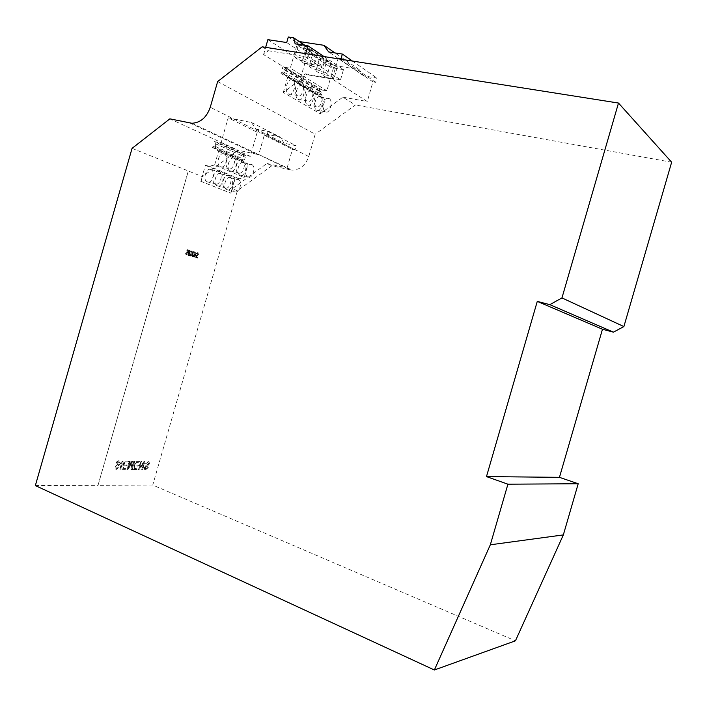 <?xml version="1.0" encoding="UTF-8"?>
<svg xmlns="http://www.w3.org/2000/svg" width="707" height="707" viewBox="0 0 707 707"><rect width="100%" height="100%" fill="white"/><g stroke="black" fill="none" stroke-linecap="round" stroke-linejoin="round"><path stroke-width="0.53" stroke-dasharray="3.54 2.65" d="M195.715 257.542L196.953 257.905L197.094 257.41L196.069 257.101L196.272 255.775L198.013 254.661L197.456 252.629L196.139 253.725L197.5 253.221L197.739 254.6L196.696 255.457L196.104 255.006L195.715 257.542L197.474 258.055L197.615 257.551L196.59 257.251L196.793 255.916L198.534 254.803L197.978 252.77L196.661 253.875L198.022 253.362L198.26 254.741L197.218 255.607L196.626 255.156L196.237 257.693M196.953 257.905L197.474 258.055M197.094 257.41L197.615 257.551M196.069 257.101L196.59 257.251M196.272 255.775L196.793 255.916M196.608 255.969L197.12 256.12M198.013 254.661L198.534 254.803M197.456 252.629L197.978 252.77M196.139 253.725L196.661 253.875M196.405 253.804L196.926 253.954M197.324 253.133L197.845 253.274M197.739 254.6L198.26 254.741M196.696 255.457L197.218 255.607M196.104 255.006L196.626 255.156M193.939 255.554L195.097 254.873L195.3 255.952L194.337 256.729L193.418 255.404L194.929 254.785M194.407 254.644L194.779 255.81L193.815 256.579L194.337 256.729M193.815 256.579L193.418 255.404M194.779 255.81L195.3 255.952M195.344 251.984L195.326 254.405L193.674 255.448L194.204 257.233L195.583 256.005L195.344 251.984L194.531 252.01L195.052 252.16M194.531 252.01L194.805 254.255L195.326 254.405M194.496 254.122L193.152 255.298L193.674 255.448M193.152 255.298L193.471 256.977L194.204 257.233M193.683 257.083L195.583 256.005M195.061 255.854L194.823 251.833M191.836 253.795L190.183 255.916L191.88 254.237L192.419 256.579L192.154 253.893L193.868 251.683L192.11 253.442L191.562 250.985L191.836 253.795L192.357 253.946L191.023 256.164L192.401 254.387L192.94 256.729L192.675 254.034L194.39 251.833L192.631 253.592L192.083 251.135L192.357 253.946M190.183 255.916L190.704 256.067M190.501 256.014L191.023 256.164M191.88 254.237L192.401 254.387M192.101 256.482L192.622 256.632M192.419 256.579L192.94 256.729M192.154 253.893L192.675 254.034M193.868 251.683L194.39 251.833M193.55 251.586L194.072 251.736M192.11 253.442L192.631 253.592M191.88 251.082L192.401 251.232M191.562 250.985L192.083 251.135M189.317 255.112L188.742 254.944L189.211 253.3L189.776 253.46L190.351 254.538L188.742 254.944M188.221 254.794L188.689 253.15L190.351 254.538M189.83 254.387L188.796 254.962M188.689 253.15L189.211 253.3M188.318 255.368L189.653 255.687L190.634 254.617L189.927 252.965L191.703 251.02L189.361 252.797L189.732 250.428L188.318 255.368L187.797 255.218L189.653 255.687M189.131 255.536L190.634 254.617M190.112 254.467L189.405 252.814L189.927 252.965M189.405 252.814L191.703 251.02M190.846 250.773L189.061 252.708L189.582 252.859M188.831 252.646L189.494 250.366L190.015 250.517M189.211 250.287L187.797 255.218M186.286 254.361L185.579 253.327L186.135 254.873L187.417 253.848L187.346 252.726L188.239 251.586L187.629 249.668L186.171 250.817L187.488 250.181L187.974 251.462L186.719 252.222L187.134 253.769L186.286 254.361L186.816 254.511L186.1 253.477L186.445 254.909L187.938 253.999L187.868 252.876L188.76 251.736L188.15 249.818L186.692 250.967L188.009 250.331L188.495 251.612L187.24 252.372L187.655 253.919L186.816 254.511M185.861 253.415L186.383 253.566M185.579 253.327L186.1 253.477M186.135 254.873L186.666 255.024M187.417 253.848L187.938 253.999M187.346 252.726L187.868 252.876M187.797 252.408L188.327 252.558M188.239 251.586L188.76 251.736M187.629 249.668L188.15 249.818M186.171 250.817L186.692 250.967M186.454 250.905L186.975 251.047M186.887 250.287L187.417 250.437M187.488 250.181L188.009 250.331M187.974 251.462L188.495 251.612M186.719 252.222L187.24 252.372M186.568 252.726L187.099 252.876M187.134 253.769L187.655 253.919M148.223 461.574L145.174 464.411L147.922 462.502L148.726 463.925L145.757 465.842L144.467 467.566L144.767 469.483L145.686 469.793L148.32 467.468L145.978 468.874L145.2 467.654L147.984 465.913L149.46 463.995L149.106 461.883L147.975 461.468L144.926 464.305L147.675 462.396L148.479 463.819L145.501 465.745L144.219 467.46L144.52 469.377L145.43 469.687L148.072 467.362L145.73 468.768L144.953 467.548L147.736 465.807L149.204 463.889L148.859 461.786L147.975 461.468M141.656 461.521L140.896 461.503L138.572 469.589L139.376 469.598L143.68 463.624L141.948 469.634L142.708 469.651L145.015 461.6L144.219 461.583L139.924 467.548L141.409 461.415L140.649 461.397L138.325 469.483L139.129 469.492L143.433 463.518L141.7 469.536L142.452 469.545L144.767 461.494L143.972 461.477L139.677 467.442L141.409 461.415M139.862 461.477L135.903 461.379L133.561 469.519L137.397 469.572L137.662 468.635L134.604 468.591L135.32 466.09L138.174 466.143L138.439 465.206L135.594 465.153L136.398 462.334L139.597 462.413L139.862 461.477L135.647 461.273L133.314 469.413L137.149 469.466L137.414 468.529L134.348 468.485L135.072 465.984L137.927 466.037L138.192 465.1L135.337 465.047L136.151 462.228L139.341 462.307L139.615 461.371M130.274 461.238L129.496 461.22L127.136 469.421L128.312 469.439L131.794 462.528L131.281 469.483L132.439 469.501L134.781 461.353L134.012 461.335L132.023 468.237L132.545 461.3L131.741 461.273L128.285 468.175L130.026 461.132L129.24 461.114L126.889 469.315L128.064 469.333L131.537 462.422L131.034 469.377L132.191 469.395L134.533 461.247L133.756 461.229L131.776 468.131L132.297 461.194L131.484 461.167L128.029 468.069L130.026 461.132M128.568 461.203L124.503 461.105L122.125 469.351L126.067 469.413L126.341 468.458L123.195 468.414L123.919 465.878L126.853 465.931L127.127 464.985L124.193 464.923L125.015 462.069L128.303 462.148L128.568 461.203L124.246 460.991L121.878 469.245L125.819 469.298L126.093 468.352L122.938 468.308L123.672 465.772L126.606 465.825L126.871 464.879L123.946 464.817L124.759 461.963L128.047 462.042L128.32 461.097M123.204 461.07L122.408 461.052L120.04 469.324L120.826 469.333L123.204 461.07L122.161 460.946L119.783 469.218L120.579 469.227L122.956 460.964M119.236 460.867C117.822 460.814 116.743 461.795 115.992 463.801L116.796 463.81L118.917 461.821L119.58 462.051L119.801 463.297L118.873 464.411L116.628 465.286L115.268 467.071L115.586 469.033L116.593 469.377L119.403 466.965L116.902 468.423L116.222 468.22L116.054 467.159L119.023 465.356L120.579 463.377L120.208 461.211L118.979 460.761C117.574 460.708 116.487 461.689 115.736 463.686L116.54 463.704L118.67 461.715L119.324 461.945L119.545 463.191L116.381 465.179L115.02 466.965L115.329 468.927L116.346 469.271L119.147 466.859L116.646 468.317L115.966 468.114L115.798 467.053L118.767 465.25L120.331 463.271L119.96 461.105L118.979 460.761M132.068 148.337L188.345 170.979L98.034 485.302L152.747 485.055L515.438 640.816M35.35 485.585L98.017 485.302L188.292 170.997M98.043 485.311L188.327 170.97L98.017 485.302M169.866 118.847L238.02 150.184L202.414 176.688L188.309 171.006M189.856 123.018L257.003 154.329L238.02 150.184M257.003 154.329L258.727 154.577L290.268 169.848L292.106 170.104C300.007 169.874 305.557 165.35 308.765 156.53L210.262 107.27M217.65 81.561L315.198 134.206L308.765 156.53M262.191 46.803L268.527 50.763L263.57 54.616L300.758 77.461L305.53 73.864L306.865 74.695L283.295 92.476L320.262 113.765L342.877 97.168L355.391 104.981L315.198 134.206M342.877 97.168L367.278 101.516L332.219 78.981L306.865 74.695M305.53 73.864L340.553 79.776L304.832 56.551L268.527 50.763M671.65 162.221L355.391 104.981M290.268 169.848L271.842 165.73L237.384 190.784L152.747 485.055M237.384 190.784L232.311 188.742L266.937 163.476L271.842 165.73M200.797 181.301L231.021 193.232L200.797 181.301L205.384 165.332L209.396 166.26L214.628 164.987L244.189 177.554L247.98 164.386L244.118 161.231L242.024 160.763L242.368 159.579L244.587 159.614L245.267 157.237L213.77 143.061L214.194 141.594L220.973 142.902L228.184 117.804L257.215 132.262L279.954 136.955L284.161 143.221L296.136 145.73L294.96 149.796L292.477 149.265L264.294 135.214L258.727 154.577M201.062 181.363L202.414 176.688M228.184 117.804L251.498 122.505L255.784 128.992L268.068 131.502L266.848 135.744L264.294 135.214M214.628 164.987L218.569 151.263L214.636 148.019L212.489 147.542L212.842 146.314L215.122 146.322L215.829 143.857L213.77 143.061M287.13 167.842L292.477 149.265M266.937 163.476L285.442 167.594M267.873 39.654L304.841 63.303L300.758 77.461M263.57 54.616L265.655 47.351M283.295 92.476L287.731 77.072L283.339 73.82L280.962 73.413L281.333 72.096L283.852 72.017L284.612 69.383L321.411 91.883L319.211 91.15L319.635 89.665L326.881 90.779L334.172 65.468L359.094 69.507L363.769 75.87L376.911 78.035L375.673 82.312L372.942 81.853L367.278 101.516M320.262 113.765L324.451 99.21L320.209 96.072L317.911 95.666L318.265 94.42L320.695 94.376L321.411 91.883M287.731 77.072L324.451 99.21M320.457 97C316.259 94.066 312.158 107.491 316.453 110.115L316.648 110.239C320.872 113.049 324.884 99.722 320.598 97.098L320.457 97M302.083 85.936C297.647 82.834 293.423 96.629 297.956 99.413L298.168 99.554C302.64 102.515 306.767 88.817 302.243 86.033L302.083 85.936M311.407 91.548C307.085 88.534 302.923 102.135 307.342 104.839L307.536 104.972C311.884 107.853 315.958 94.349 311.557 91.645L311.407 91.548M292.495 80.156C287.926 76.975 283.631 90.956 288.306 93.828L288.527 93.969C293.122 97.018 297.32 83.134 292.663 80.262L292.495 80.156M332.219 78.981L338.034 58.778M299.308 41.572L298 41.368L290.294 68.146L282.782 67.059L282.332 68.632L284.612 69.383M305.663 53.67L304.832 56.551M340.553 79.776L343.487 69.604L324.009 56.569M304.841 63.303L323.028 66.264L324.531 61.032L329.736 61.871L304.964 45.336M343.487 69.604L331.159 67.598L329.736 61.871M372.942 81.853L339.466 59.008M232.311 188.742L231.021 193.232M230.756 193.17L235.166 177.828L239.081 178.747L244.189 177.554M257.215 132.262L250.287 156.353L243.668 155.045L243.261 156.468M205.384 165.332L235.166 177.828M220.831 173.639C216.492 171.456 212.515 183.166 216.731 185.72L217.27 186.012C221.636 188.097 225.524 176.458 221.326 173.913L220.831 173.639M210.942 169.512C206.497 167.276 202.458 179.118 206.78 181.752L207.337 182.053C211.817 184.182 215.768 172.42 211.464 169.795L210.942 169.512M230.455 177.651C226.231 175.522 222.316 187.099 226.426 189.591L226.947 189.874C231.198 191.897 235.033 180.391 230.933 177.917L230.455 177.651M239.081 178.747L209.396 166.26M218.569 151.263L247.98 164.386M243.721 162.663C239.399 160.356 235.387 172.455 239.629 175.009L240.097 175.265C244.436 177.466 248.36 165.447 244.136 162.902L243.721 162.663M234.061 158.359C229.634 156 225.56 168.231 229.908 170.855L230.394 171.129C234.857 173.383 238.833 161.223 234.503 158.607L234.061 158.359M224.146 153.94C219.594 151.51 215.458 163.891 219.921 166.596L220.425 166.879C225.003 169.194 229.05 156.883 224.605 154.197L224.146 153.94M214.636 148.019L244.118 161.231M250.287 156.353L220.973 142.902M251.498 122.505L279.954 136.955M255.784 128.992L284.161 143.221M268.068 131.502L296.136 145.73M294.96 149.796L266.848 135.744M286.706 42.544L323.028 66.264M352.422 61.049L376.911 78.035M363.769 75.87L328.702 51.956M359.094 69.507L334.977 52.928M334.172 65.468L298 41.368M326.881 90.779L290.294 68.146M283.339 73.82L320.209 96.072M301.482 81.712L301.65 81.826C306.264 84.699 302.048 98.653 297.488 95.604L297.267 95.463C292.645 92.582 296.949 78.53 301.482 81.712M320.227 93.112L320.368 93.209C324.734 95.922 320.642 109.497 316.338 106.607L316.144 106.474C311.76 103.77 315.941 90.098 320.227 93.112M310.992 87.5L311.142 87.597C315.631 90.39 311.478 104.15 307.05 101.181L306.838 101.048C302.34 98.255 306.582 84.398 310.992 87.5M329.197 98.573L329.338 98.671C333.58 101.295 329.55 114.684 325.37 111.874L325.176 111.75C320.916 109.125 325.034 95.639 329.197 98.573M331.159 67.598L328.384 65.76L334.446 67.572L337.186 67.501C336.788 66.175 333.943 64.911 328.631 63.718L325.874 64.107L321.738 61.385L327.871 63.215L330.602 63.135C330.204 61.774 327.314 60.484 321.932 59.273L319.175 59.688L314.951 56.905L321.155 58.761L323.886 58.663C323.47 57.267 320.536 55.959 315.092 54.731L312.335 55.181L308.022 52.336L314.297 54.209L317.019 54.103C316.595 52.672 313.616 51.337 308.093 50.1L305.353 50.568L300.943 47.661L307.289 49.561L310.011 49.446C309.569 47.97 306.546 46.609 300.952 45.354L298.213 45.858L295.137 43.834M375.673 82.312L342.303 59.45M238.33 179.507L238.798 179.764C242.872 182.247 239.028 193.806 234.804 191.774L234.291 191.5C230.208 189.008 234.132 177.377 238.33 179.507M218.94 171.377L219.453 171.66C223.73 174.284 219.762 186.109 215.317 183.979L214.76 183.67C210.474 181.036 214.521 169.141 218.94 171.377M228.768 175.495L229.254 175.769C233.425 178.314 229.528 190.006 225.188 187.929L224.658 187.638C220.469 185.075 224.455 173.312 228.768 175.495M232.25 155.743L232.7 156C237.119 158.695 233.054 171.05 228.511 168.743L228.008 168.46C223.58 165.756 227.734 153.322 232.25 155.743M242.103 160.162L242.536 160.409C246.84 163.025 242.846 175.239 238.418 172.985L237.932 172.711C233.61 170.087 237.702 157.794 242.103 160.162M251.692 164.457L252.107 164.696C256.305 167.241 252.364 179.313 248.051 177.112L247.591 176.856C243.376 174.302 247.406 162.15 251.692 164.457M212.489 147.542L242.024 160.763M245.806 155.363L216.386 141.904M288.297 37.011L324.531 61.032M321.977 89.913L285.213 67.298M280.962 73.413L317.911 95.666M298.213 45.858L300.943 47.661L298.213 45.858M303.975 61.058C298.425 59.795 295.411 58.46 294.925 57.046L297.612 56.967C303.197 58.239 306.228 59.574 306.688 60.979L303.975 61.058M325.874 64.107L328.384 65.76L325.874 64.107M305.353 50.568L308.022 52.336L305.353 50.568M312.335 55.181L314.951 56.905L312.335 55.181M319.175 59.688L321.738 61.385L319.175 59.688M311.027 65.583C305.539 64.337 302.569 63.02 302.101 61.65L304.788 61.58C310.311 62.835 313.289 64.151 313.74 65.521L311.027 65.583M317.92 70.011C312.512 68.773 309.578 67.492 309.127 66.149L311.822 66.096C317.266 67.333 320.2 68.623 320.633 69.958L317.92 70.011M324.672 74.341C319.325 73.121 316.444 71.867 316.002 70.559L318.698 70.506C324.071 71.734 326.97 72.998 327.385 74.306L324.672 74.341M331.274 78.592C326.007 77.381 323.161 76.144 322.737 74.871L325.432 74.836C330.735 76.047 333.589 77.293 333.996 78.557L331.274 78.592M212.842 146.314L242.368 159.579M245.771 155.513L216.351 142.063M321.932 90.072L285.168 67.457M281.333 72.096L318.265 94.42M215.122 146.322L244.587 159.614M243.668 155.045L214.194 141.594M319.635 89.665L282.782 67.059M283.852 72.017L320.695 94.376M215.829 143.857L245.267 157.237M319.211 91.15L282.332 68.632M195.123 254.317L195.645 254.467M189.255 253.309L189.776 253.46M188.416 255.404L188.937 255.545M196.9 256.005L196.378 255.854M198.234 252.903L197.713 252.752M198.022 253.362L197.5 253.221M196.944 255.457L196.422 255.315M194.169 256.641L193.647 256.5M195.097 254.873L194.575 254.723M193.992 257.127L193.471 256.977M190.165 253.636L189.644 253.486M190.36 253.168L189.838 253.018M186.445 254.909L185.923 254.759M188.407 249.942L187.885 249.801M188.239 250.437L187.709 250.287M187.382 253.018L186.851 252.867M186.648 254.432L186.127 254.281M191.853 123.265L292.106 170.104M292.663 80.262L301.65 81.826M311.557 91.645L320.368 93.209M302.243 86.033L311.142 87.597M320.598 97.098L329.338 98.671M230.933 177.917L238.798 179.764M211.464 169.795L219.453 171.66M221.326 173.913L229.254 175.769M224.605 154.197L232.7 156M234.503 158.607L242.536 160.409M244.136 162.902L252.107 164.696M298.257 45.478L294.925 57.046M305.397 50.206L302.101 61.65M312.388 54.837L309.127 66.149M319.228 59.361L316.002 70.559M325.927 63.798L322.737 74.871M337.186 67.501L333.996 78.557M330.602 63.135L327.385 74.306M323.886 58.663L320.633 69.958M317.019 54.103L313.74 65.521M310.011 49.446L306.688 60.979M239.629 175.009L247.591 176.856M229.908 170.855L237.932 172.711M219.921 166.596L228.008 168.46M216.731 185.72L224.658 187.638M206.78 181.752L214.76 183.67M226.426 189.591L234.291 191.5M316.453 110.115L325.176 111.75M297.956 99.413L306.838 101.048M307.342 104.839L316.144 106.474M288.306 93.828L297.267 95.463"/><path stroke-width="1.06" d="M490.331 544.797L507.918 484.189L486.478 476.598L537.276 301.385L549.843 304.655L561.959 297.912L618.492 103.054L262.191 46.803L217.65 81.561L210.262 107.27C206.621 117.459 200.479 122.788 191.853 123.265L169.866 118.847L132.068 148.337L35.35 485.585L434.372 669.989L490.331 544.797L563.338 534.907L578.202 483.747L559.449 477.34L486.478 476.598M507.918 484.189L578.202 483.747M434.372 669.989L515.438 640.816L563.338 534.907M618.492 103.054L671.65 162.221L623.883 326.572L561.959 297.912M549.843 304.655L613.411 332.157L623.883 326.572M537.276 301.385L602.47 329.25L613.411 332.157M559.449 477.34L602.47 329.25M265.655 47.351L267.873 39.654L286.706 42.544L288.297 37.011L293.688 37.816L295.137 43.834L307.925 45.796L305.663 53.67M338.034 58.778L338.22 58.16L341.057 58.601L342.365 54.068L328.702 51.956L323.877 45.292L299.308 41.572M324.009 56.569L307.925 45.796M339.466 59.008L338.22 58.16M342.365 54.068L352.422 61.049M334.977 52.928L323.877 45.292M342.303 59.45L341.057 58.601M304.964 45.336L293.688 37.816"/></g></svg>
